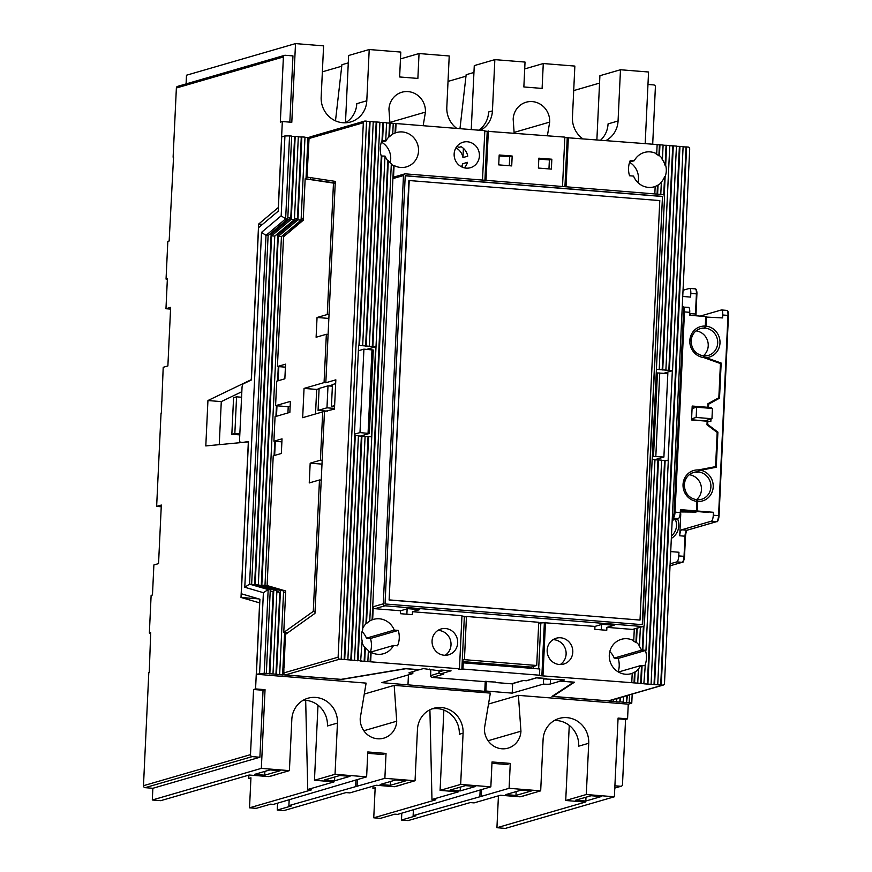 <?xml version="1.0" encoding="UTF-8"?>
<svg xmlns="http://www.w3.org/2000/svg" width="872" height="872" viewBox="0 0 872 872"><rect width="100%" height="100%" fill="white"/><g stroke="black" fill="none" stroke-linecap="round" stroke-linejoin="round"><path stroke-width="1.31" d="M572.795 652.169A13.451 12.775 73.8 0 0 556.238 638.228A13.451 12.775 73.8 0 0 547.169 650.109A13.451 12.775 73.8 0 0 563.726 664.061A13.451 12.775 73.8 0 0 572.795 652.169M560.249 664.54A13.451 12.775 73.8 0 0 566.113 654.109A13.451 12.775 73.8 0 0 553.044 639.677M457.68 642.915A13.451 12.775 73.8 0 0 441.134 628.963A13.451 12.775 73.8 0 0 432.065 640.855A13.451 12.775 73.8 0 0 448.622 654.807A13.451 12.775 73.8 0 0 457.68 642.915M445.145 655.286A13.451 12.775 73.8 0 0 451.009 644.844A13.451 12.775 73.8 0 0 437.929 630.423M456.895 146.431A13.265 12.6 -106.2 0 1 458.923 147.368L461.157 146.725A13.265 12.6 -106.2 0 1 467.752 156.175L462.967 157.57A13.265 12.6 73.8 0 0 455.925 147.859M479.415 155.968A13.265 12.6 73.8 0 0 463.087 142.212A13.265 12.6 73.8 0 0 454.149 153.941A13.265 12.6 73.8 0 0 470.477 167.697A13.265 12.6 73.8 0 0 479.415 155.968M665.674 165.309L665.118 165.473A17.876 16.971 73.8 0 0 661.903 158.911L662.458 158.759A17.876 16.971 73.8 0 0 659.439 155.652L658.883 155.805A17.876 16.971 73.8 0 0 656.147 153.995L656.703 153.832A17.876 16.971 73.8 0 0 644.288 152.469A17.876 16.971 73.8 0 0 634.293 160.71L630.282 160.394A21.745 20.645 73.8 0 0 628.559 167.969A21.745 20.645 73.8 0 0 629.551 175.763L633.562 176.09A17.876 16.971 73.8 0 0 654.251 186.804A17.876 16.971 73.8 0 0 655.166 186.51L654.61 186.663A17.876 16.971 73.8 0 0 657.488 185.311L658.044 185.147A17.876 16.971 73.8 0 0 661.336 182.542L660.78 182.706A17.876 16.971 73.8 0 0 664.595 176.722L665.151 176.558A17.876 16.971 73.8 0 0 665.674 165.309L666.622 145.308L663.102 145.232M381.337 142.289L385.969 140.937L382.012 140.621A21.745 20.645 73.8 0 0 380.247 148.196A21.745 20.645 73.8 0 0 381.238 155.99L384.999 156.088L362.676 629.617A17.876 16.971 73.8 0 0 361.531 635.176A17.876 16.971 73.8 0 0 362.142 640.876L360.637 661.031L459.457 668.78L461.964 615.697L412.478 611.719L419.715 609.626L407.78 608.667L400.553 610.76L400.412 613.692L412.347 614.651L412.478 611.719M370.11 652.256L393.534 645.465L397.534 645.792A21.745 20.645 73.8 0 0 398.264 630.412L394.253 630.096A17.876 16.971 73.8 0 0 373.565 619.382A17.876 16.971 73.8 0 0 372.649 619.676L373.26 606.727L383.277 603.827L403.474 175.545L393.457 178.444L394.068 165.495A17.876 16.971 73.8 0 0 406.483 166.868A17.876 16.971 73.8 0 0 417.808 144.97A17.876 16.971 73.8 0 0 396.531 132.533A17.876 16.971 73.8 0 0 395.615 132.827L396.052 123.541L393.228 123.519M368.355 651.101A17.876 16.971 73.8 0 0 370.556 652.507L371.112 652.343A17.876 16.971 73.8 0 0 383.527 653.717A17.876 16.971 73.8 0 0 393.534 645.465M362.065 642.566A17.876 16.971 73.8 0 0 364.801 647.591L365.357 647.427A17.876 16.971 73.8 0 0 368.376 650.534L367.864 661.412M618.422 672.029L640.735 665.565L645.247 665.718L643.841 683.822L662.655 685.12A1.842 1.744 73.8 0 0 664.497 683.43L689.698 149.003A1.842 1.744 73.8 0 0 688.03 147.03L683.103 146.845M609.811 651.558A17.876 16.971 73.8 0 1 614.204 658.098L641.454 650.185A17.876 16.971 73.8 0 0 638.947 645.76L639.503 645.596A17.876 16.971 73.8 0 0 636.484 642.49L635.928 642.653A17.876 16.971 73.8 0 0 633.192 640.844L633.748 640.68A17.876 16.971 73.8 0 0 621.333 639.318A17.876 16.971 73.8 0 0 609.288 655.112A17.876 16.971 73.8 0 0 631.284 673.642A17.876 16.971 73.8 0 0 632.211 673.348L631.655 673.511A17.876 16.971 73.8 0 0 634.533 672.149L635.089 671.985A17.876 16.971 73.8 0 0 638.38 669.391L637.824 669.554A17.876 16.971 73.8 0 0 640.735 665.565M366.796 100.781L356.779 103.681A23.958 22.737 73.8 0 1 345.476 122.789L348.626 55.503L369.216 49.53L366.796 100.781A23.958 22.737 73.8 0 1 350.653 121.949A23.958 22.737 73.8 0 1 321.168 97.108L323.588 45.856L295.51 43.6L186.488 75.221L186.085 83.919M582.452 138.539A23.958 22.737 -106.2 0 1 572.446 117.317L574.855 66.076L543.278 63.536L542.101 88.421L523.854 86.96L525.031 62.065L494.849 59.634L474.27 65.607L471.251 129.59M432.174 677.413L443.761 674.111L440.611 673.86L451.064 670.819L441.592 670.056L437.613 670.568L423.345 668.595L419.443 669.718L405.513 668.595L341.05 679.364L285.504 674.895A1.842 1.744 -106.2 0 1 283.836 672.922L338.118 657.183A1.842 1.744 73.8 0 0 339.786 659.145L361.193 660.867M495.449 682.057L480.614 681.315M536.999 677.74L526.83 680.683A1.842 1.744 -106.2 0 1 526.23 680.749L523.08 680.487L511.504 683.801M544.531 678.34L544.499 678.961L546.166 678.471L536.694 677.708L526.23 680.749M544.499 678.961L564.413 679.942L560.522 681.076L574.463 682.187L552.815 696.401L608.362 700.87L662.655 685.12M538.722 623.077L544.368 622.739L541.872 675.822L644.397 683.659M541.872 675.822L538.362 675.538L539.474 675.211L539.768 668.988L463.261 662.84L462.967 669.064L539.474 675.211M461.942 616.112L464.362 616.308L461.855 669.38L462.967 669.064M461.855 669.38L458.345 669.097L459.457 668.78M173.55 157.222L169.157 241.01L167.827 241.391L166.051 279.095L167.38 278.713L165.963 308.732L170.64 307.369L167.882 365.946L163.206 367.297L161.375 413.077M289.831 122.145L292.959 55.895L285.242 55.274A1.842 1.744 73.8 0 0 283.4 56.963L176.373 87.996L173.114 157.189M176.373 87.996A1.842 1.744 -106.2 0 1 177.615 86.372L284.643 55.328M283.4 56.963L280.326 122.124L282.332 121.535L278.277 207.558L258.624 224.093L251.278 379.658L207.939 400.531L205.803 445.93L248.346 441.886L241.01 597.462L259.627 602.89L255.572 688.913L253.567 689.49L250.493 754.651A1.842 1.744 73.8 0 0 252.161 756.624L145.144 787.667A1.842 1.744 -106.2 0 1 143.477 785.694L250.493 754.651M150.671 633.17L149.352 633.072L151.129 595.369L152.469 594.977L153.886 564.958L158.551 563.606L161.32 505.041L156.644 506.392L161.048 413.055M149.352 633.072L150.693 632.68L149.243 672.617M143.477 785.694L148.807 672.585M647.972 84.453L653.717 84.922A1.842 1.744 73.8 0 1 655.395 86.895L652.692 144.185M614.793 787.972L620.646 786.272A1.842 1.744 73.8 0 0 622.488 784.582L625.562 719.422L627.567 718.844L628.254 704.162M166.051 279.095L167.359 279.204M170.563 309.102L165.963 308.732M156.644 506.392L161.233 506.763M496.931 827.724L505.357 828.4L614.379 796.779L586.3 794.523L565.721 800.496L585.374 802.077L496.931 827.724L498.435 795.82M152.306 799.995L160.731 800.67L249.174 775.023L268.827 776.603L289.406 770.641L261.338 768.374L152.306 799.995L152.862 788.288L145.144 787.667M480.505 130.331A23.958 22.737 73.8 0 0 492.429 110.886L494.849 59.634M369.216 49.53L400.793 52.069L399.627 76.965L417.873 78.426L419.04 53.541L449.222 55.972L446.813 107.212A23.958 22.737 73.8 0 0 456.819 128.435M282.332 121.535L291.804 122.298L295.51 43.6M645.182 143.586L648.561 72.005L620.483 69.749L599.903 75.711L596.884 139.694M606.138 140.447A23.958 22.737 -106.2 0 0 618.063 120.99L620.483 69.749M423.16 125.721L425.438 112.106A19.162 18.192 73.8 0 0 401.85 92.236A19.162 18.192 73.8 0 0 388.945 109.174L389.926 123.105M514.153 133.045L513.172 119.17A19.162 18.192 -106.2 0 1 526.089 102.231A19.162 18.192 -106.2 0 1 549.676 122.102L547.398 135.716M459.969 128.685L466.149 74.719L473.943 72.463M448.023 81.401L465.975 76.202M524.704 68.921L543.278 63.536M341.748 66.207L322.368 71.831M335.491 120.837L341.911 64.724L348.277 62.882M400.477 58.925L419.04 53.541M573.7 90.59L599.554 83.091M492.429 110.886L488.647 111.976A23.958 22.737 -106.2 0 1 478.75 130.19M526.241 795.035A3.684 3.499 73.8 0 0 527.091 794.904L521.532 796.518A3.684 3.499 -106.2 0 1 520.682 796.648M375.123 788.615L372.944 788.441L375.167 787.798L373.75 817.816L380.421 818.35L394.885 814.154L397.687 814.383L490.849 786.838L460.667 784.418L440.088 790.381L458.334 791.852L431.967 799.493L429.907 709.775M401.796 813.184L401.48 820.04L408.14 820.574L470.215 802.578L474.085 802.883L500.452 795.242L520.094 796.823L540.684 790.85L509.095 788.31L510.273 763.414L492.026 761.954L490.849 786.838M277.569 803.188L277.242 810.044L283.912 810.589L345.988 792.583L349.846 792.888L376.214 785.247L394.46 786.718L415.05 780.745L384.868 778.314L386.034 753.43L367.788 751.958L366.622 776.843L335.033 774.303L337.453 723.062L327.436 725.962A23.958 22.737 -106.2 0 0 303.14 700.281M305.68 700.325L307.74 789.498L311.598 789.814L249.523 807.821L256.183 808.355L270.647 804.158L273.459 804.387L366.622 776.843M249.523 807.821L250.94 777.802L248.705 778.445L248.869 775.11M364.278 694.047L394.177 685.37L490.337 693.109L484.451 728.273A19.162 18.192 73.8 0 0 508.038 748.143A19.162 18.192 73.8 0 0 520.944 731.205L518.415 695.366L628.363 704.173L631.764 703.126L629.192 702.625L629.562 694.831M394.177 685.37L396.716 721.209A19.162 18.192 -106.2 0 1 383.811 738.148A19.162 18.192 -106.2 0 1 360.223 718.277L366.109 683.114L279.073 676.062M152.862 788.288L259.889 757.245L263.05 690.253L265.044 689.676L255.572 688.913M265.044 689.676L261.338 768.374M337.453 723.062A23.958 22.737 -106.2 0 0 307.969 698.221A23.958 22.737 -106.2 0 0 291.826 719.389L289.406 770.641M460.667 784.418L463.087 733.167A23.958 22.737 -106.2 0 0 433.602 708.326A23.958 22.737 -106.2 0 0 417.459 729.493L415.05 780.745M586.3 794.523L588.72 743.271A23.958 22.737 73.8 0 0 559.235 718.43A23.958 22.737 73.8 0 0 543.093 739.609L540.684 790.85M627.567 718.844L618.085 718.081L614.379 796.779M405.796 780.822L395.626 780.004L380.159 784.495L390.34 785.312L405.796 780.822M289.177 799.831L288.894 805.63L384.868 778.314M288.894 805.63L291.706 805.859L277.242 810.044M349.999 776.331L339.829 775.513L324.362 780.004L334.543 780.822L349.999 776.331M307.74 789.498L334.107 781.857L314.454 780.277L335.033 774.303M317.997 705.176L314.454 780.277M569.263 725.395L565.721 800.496M491.939 763.676L492.953 763.382M481.606 789.52L481.279 796.376L509.095 788.31M491.961 763.305L506.599 764.482L510.273 763.414M367.712 753.691L368.725 753.386M357.378 779.524L357.051 786.381M367.722 753.31L382.372 754.487L386.034 753.43M250.896 778.62L248.705 778.445M460.176 790.926L475.632 786.446L465.463 785.628L449.996 790.108L460.176 790.926L460.351 787.111M373.75 817.816L435.826 799.809L431.967 799.493M259.889 757.245L252.161 756.624M280.163 770.717L269.993 769.9L254.526 774.38L264.707 775.197L280.163 770.717M585.81 801.041L601.277 796.55L591.096 795.733L575.629 800.213L585.81 801.041L585.984 797.215M515.973 795.417L531.44 790.937L521.26 790.108L505.793 794.599L515.973 795.417L516.148 791.591M413.404 809.826L413.132 815.625L481.279 796.376M413.132 815.625L415.933 815.843L401.48 820.04M588.72 743.271L578.703 746.181A23.958 22.737 73.8 0 0 554.407 720.501M297.93 219.853L301.091 220.104L305.004 137.144L301.843 136.893L297.93 219.853L278.277 236.377L261.829 585.134L280.446 590.562L276.5 674.252L264.227 673.26L256.379 674.241L259.911 599.206L241.293 593.778L248.476 441.515L242.558 442.442M291.27 219.308L294.42 219.57L298.333 136.61L295.183 136.359L291.27 219.308L271.617 235.843L255.169 584.6L273.786 590.028L269.84 673.718M259.594 673.304L263.399 592.688L244.781 587.259L261.524 232.355L281.176 215.82L285.645 218.861L287.76 219.036L291.673 136.076L289.558 135.901L285.645 218.861L265.993 235.396L249.555 584.142L268.173 589.57L264.227 673.26M281.176 215.82L284.937 135.945L281.711 136.882L278.212 211.177L258.559 227.712L251.376 379.974L243.223 383.898A3.684 1.09 -85.4 0 0 242.013 387.855L239.604 438.921A3.684 1.09 -85.4 0 0 240.421 442.268A3.684 1.09 -85.4 0 0 240.476 442.268M291.662 136.283L294.627 136.523L290.779 217.935L287.815 217.695M294.627 136.523L295.183 136.359M290.779 217.935L271.127 234.47L254.591 585.167M270.222 590.867L273.154 591.728L269.285 673.882M287.76 219.036L268.107 235.56L251.659 584.316L270.276 589.745L266.331 673.435M298.322 136.817L301.287 137.057L297.45 218.469L294.485 218.229M301.287 137.057L301.843 136.893M297.45 218.469L277.797 235.004L261.262 585.701M276.893 591.412L279.825 592.262L275.944 674.416M294.42 219.57L274.767 236.094L258.319 584.85L276.936 590.279L272.99 673.969M304.993 137.351L307.958 137.591L306.007 178.869M303.26 218.937L301.156 218.774M307.958 137.591L308.514 137.427L306.552 178.913L335.251 183M303.216 219.766L284.435 236.05M278.288 366.589L277.612 380.911M276.435 405.753L275.934 416.413M274.767 441.265L274.091 455.587M283.553 591.946L285.645 592.557M284.621 632.527L282.615 674.95L276.5 674.252M287.76 632.778L285.166 632.571L283.171 674.786L282.615 674.95M281.885 441.842L275.312 441.308L274.647 455.424M290.158 406.145L288.218 406.701L276.98 405.807L276.489 416.26M285.406 367.167L278.833 366.632L278.168 380.748M301.091 220.104L281.438 236.639L264.99 585.385L283.607 590.813L279.661 674.503M623.851 696.488L623.022 702.342L626.532 702.625L626.859 695.616M627.415 695.453L626.532 702.625M617.06 698.461L616.351 701.797L619.861 702.08L620.079 697.589M620.635 697.426L619.861 702.08M610.28 700.423L609.692 701.262L613.201 701.546L613.288 699.551M613.844 699.388L613.201 701.546M613.757 701.382L616.907 701.644M620.417 701.927L623.578 702.178M627.088 702.461L629.192 702.625M288.218 406.701L287.923 412.947M281.438 236.639L278.277 236.377M264.99 585.385L261.829 585.134M283.607 590.813L280.446 590.562M274.767 236.094L271.617 235.843M258.319 584.85L255.169 584.6M276.936 590.279L273.786 590.028M268.107 235.56L265.993 235.396L261.524 232.355M251.659 584.316L249.555 584.142L244.781 587.259M270.276 589.745L268.173 589.57L263.399 592.688M332.439 384.846L328.788 385.915M319.098 388.727L316.678 389.424L315.522 413.96M328.101 334.423L325.823 382.743L324.068 382.601L326.346 334.281L328.101 334.423L335.317 181.398L306.998 177.092L309.037 138.495A1.842 1.744 -106.2 0 1 310.279 136.86L364.561 121.121A1.842 1.744 73.8 0 0 363.33 122.745L338.118 657.183M329.038 314.65L327.283 314.52L333.475 183.098L335.23 183.24M315.043 611.523L321.234 480.112L319.479 479.971L313.288 611.381L315.043 611.523L314.956 613.365L285.427 634.445L284.087 667.516M325.823 382.743L335.84 379.832L334.456 409.121L322.695 411.878L320.416 460.198L310.181 463.174L309.244 482.935L319.479 479.971M321.234 480.112L324.449 412.02M283.836 672.922L283.869 667.494M279.073 676.105L256.379 674.241M324.068 382.601L304.045 388.411L302.671 417.688L322.695 411.878M327.283 314.52L317.048 317.484L316.111 337.246L326.346 334.281M333.475 183.098L305.156 178.804L303.194 220.267L283.542 236.803L277.427 366.523L285.547 364.169L284.861 378.808L276.74 381.162L275.585 405.687L290.376 401.393L289.864 412.38L275.062 416.674L273.906 441.199L282.027 438.845L281.34 453.484L273.219 455.838L267.094 585.559L285.711 590.987L283.76 632.462L313.288 611.381M285.166 632.571L283.76 632.462M305.156 178.804L306.552 178.913M308.514 137.427L309.375 137.504M310.497 177.626L310.421 179.229M231.843 434.311L234.851 433.439L236.574 396.836L233.576 397.708L231.843 434.311L239.789 434.866M241.827 391.713L221.281 401.611L219.254 444.655M364.561 121.121A1.842 1.744 73.8 0 1 365.161 121.055L366.567 121.164L341.192 659.265M358.043 660.616L368.605 436.6L371.407 436.818L375.658 346.773L359.515 345.476L370.077 121.448L366.556 121.371M370.077 121.448L373.238 121.709L362.676 345.726M366.185 346.01L376.748 121.993L373.227 121.916M376.748 121.993L379.909 122.244L369.336 346.26M382.568 140.457L383.418 122.527L379.898 122.451M383.418 122.527L386.569 122.778L385.729 140.719M390.078 123.061L393.239 123.312L392.727 134.19A17.876 16.971 73.8 0 0 389.435 136.784L390.078 123.061L386.569 122.985M396.052 123.541L484.832 130.68L482.51 180.068M484.919 180.264L487.23 131.291L484.821 131.094M487.23 131.291L564.849 137.122L562.516 186.499M564.936 186.695L567.247 137.721L564.827 137.536M567.247 137.721L657.139 144.545L656.703 153.832M659.439 155.652L659.951 144.774L657.139 144.752M659.951 144.774L663.112 145.025L662.458 158.759M666.622 145.308L669.783 145.559L659.21 369.586L656.42 369.357M663.974 373.271L672.552 370.655L662.72 369.87L673.282 145.842L669.772 145.766M673.282 145.842L676.443 146.104L665.881 370.12M669.391 370.404L679.953 146.387L676.432 146.311M679.953 146.387L683.114 146.638L672.552 370.655M550.494 679.648L550.287 684.04L560.304 681.13L573.634 682.209L551.987 696.412L610.247 701.099M560.369 679.615L560.304 681.13M419.225 669.707L409.208 672.693A5.526 0.589 2.7 0 0 408.957 672.857A5.526 0.589 2.7 0 0 412.805 673.598L381.653 682.634L484.767 691.343L485.246 681.239M486.336 681.326L485.889 691.016L512.202 693.131L512.649 683.626M512.202 693.131L543.354 684.095L543.616 678.612A5.526 0.589 -177.3 0 0 544.433 678.667M536.64 677.838L543.616 678.612M412.903 671.614L412.805 673.598M440.611 673.86A1.842 1.744 -106.2 0 1 438.943 671.887L444.437 670.285M438.998 670.612L438.943 671.887M359.493 350.413L358.381 350.326M661.249 685.011L686.624 146.921M657.739 684.727L668.301 460.71L665.14 460.449L654.578 684.476M651.068 684.193L661.63 460.165L658.48 459.915L647.907 683.942M641.247 683.397L642.086 665.467M614.204 658.098L618.204 658.414L645.978 650.349L642.817 650.087L643.95 625.911M645.978 650.349L654.97 459.631L652.169 459.413M664.257 195.404L665.151 176.558M639.503 645.596L640.364 627.262M660.78 194.412L661.336 182.542M636.484 642.49L637.159 628.189M657.619 194.151L658.044 185.147M637.737 683.125L638.38 669.391M634.576 682.863L635.089 671.985M631.764 682.634L632.211 673.348M633.748 640.68L634.293 629.017M643.133 626.456L633.116 629.366A1.842 1.744 -106.2 0 1 632.516 629.421L642.533 626.521A1.842 1.744 73.8 0 0 644.375 624.832L664.562 196.549A1.842 1.744 73.8 0 0 662.894 194.576L405.317 173.855A1.842 1.744 73.8 0 0 403.474 175.545M544.368 622.739L594.966 626.401L594.824 629.333L606.759 630.293L606.901 627.36L632.516 629.421M545.48 622.423L542.984 675.495M654.817 193.933L655.166 186.51M566.026 186.782L568.359 137.405M369.772 621.038A17.876 16.971 73.8 0 0 366.48 623.633L388.313 160.579A17.876 16.971 73.8 0 0 391.332 163.685L369.772 621.038M393.457 178.444A1.842 1.744 -106.2 0 1 394.7 176.82L404.717 173.92M364.703 661.15L365.357 647.427M372.845 346.544L381.849 155.837M354.533 660.333L365.096 436.316L361.935 436.055L351.372 660.082M347.863 659.799L358.425 435.771L355.264 435.52L344.702 659.548M540.858 622.455L538.678 668.9M488.505 704.031L518.415 695.366M550.287 684.04A5.526 0.589 2.7 0 1 543.354 684.095M485.889 691.016L484.767 691.343M283.171 674.786L341.432 679.473L405.883 668.715L419.225 669.783M383.277 603.827A1.842 1.744 73.8 0 0 384.944 605.789L374.927 608.7L400.553 610.76M374.927 608.7A1.842 1.744 -106.2 0 1 373.26 606.727M370.676 661.63L371.112 652.343M512.169 156.034L499.187 154.987L498.719 164.873L511.711 165.92L512.169 156.034L509.728 156.742L499.144 155.892M551.366 169.103L551.834 159.227L538.842 158.181L538.384 168.056L551.366 169.103M486.02 180.351L488.342 130.964M642.283 624.657L662.48 196.505L405.218 175.806M408.892 180.515L389.119 600.001L640.015 620.068L659.799 200.582L408.892 180.515M662.818 196.407L405.229 175.686L385.032 603.969L642.62 624.69L662.48 196.505M384.944 605.789L642.533 626.521M464.318 617.093L466.466 616.471L538.754 622.292L536.716 665.489L464.427 659.668L466.466 616.471M606.901 627.36L614.128 625.268L602.203 624.308L594.966 626.401M372.649 619.676L372.093 619.839L393.512 165.658L394.068 165.495M406.875 614.204L407.126 608.852M601.298 629.846L601.549 624.494M618.204 658.414A21.745 20.645 -106.2 0 1 618.183 671.887M366.48 623.633L365.924 623.796A17.876 16.971 73.8 0 0 362.73 628.341M372.093 619.839A17.876 16.971 73.8 0 0 369.772 620.875M362.043 631.622A17.876 16.971 73.8 0 1 366.436 638.162L394.253 630.096M366.436 638.162L370.447 638.478A21.745 20.645 -106.2 0 1 370.349 652.191M395.615 132.827L395.049 132.991A17.876 16.971 73.8 0 0 392.738 134.026M391.31 164.263A17.876 16.971 73.8 0 0 393.512 165.658M384.988 156.295L385.25 156.317A17.876 16.971 73.8 0 0 387.757 160.742L388.313 160.579M390.198 162.683A17.876 16.971 73.8 0 0 381.576 142.212M389.435 136.784L388.879 136.948A17.876 16.971 73.8 0 0 385.969 140.937M637.955 182.619A17.876 16.971 73.8 0 0 629.573 162.29M629.649 162.061L634.293 160.71M644.822 665.685A21.745 20.645 73.8 0 0 645.465 650.512L645.422 650.512M642.817 650.087L641.454 650.185M370.447 638.478L398.264 630.412M382.012 140.621L382.863 122.69M409.23 180.417L389.119 600.001M389.446 599.914L640.015 620.068M461.397 166.748A13.265 12.6 73.8 0 0 462.672 163.74L467.457 162.345A13.265 12.6 -106.2 0 1 464.307 167.838M509.303 165.724L509.728 156.742M548.957 168.917L549.382 159.936L538.798 159.085M549.382 159.936L551.834 159.227M359.515 345.476L358.61 345.606L354.359 435.651L355.264 435.52M366.731 349.367L375.658 346.773M365.085 436.523L368.605 436.6M358.414 435.978L361.935 436.055M662.72 369.87L659.21 369.586M668.105 460.689L672.345 370.851M654.959 459.838L658.48 459.915M661.63 460.372L665.14 460.449M462.149 663.156L463.261 662.84M462.225 661.554L531.157 667.102L536.716 665.489M533.304 666.481L533.206 668.464M462.28 660.289L464.427 659.668M358.959 345.639L369.521 121.611M344.146 659.701L354.708 435.684M350.817 660.246L361.379 436.218M365.63 346.173L376.192 122.145M357.487 660.78L368.049 436.752M372.29 346.707L381.293 156.001M388.879 136.948L389.522 123.225M365.924 623.796L387.757 160.742M364.147 661.314L364.801 647.591M395.049 132.991L395.496 123.704M370.12 661.793L370.556 652.507M635.928 642.653L636.604 628.352M657.074 194.107L657.488 185.311M658.883 155.805L659.396 144.937M634.02 683.027L634.533 672.149M642.261 650.25L643.383 626.358M663.734 194.87L664.595 176.722M640.691 683.561L641.53 665.63M665.118 165.473L666.066 145.471M647.351 684.095L657.924 460.078M662.164 370.033L672.726 146.006M654.022 684.64L664.584 460.612M668.835 370.567L679.397 146.54M660.693 685.174L686.068 147.085M369.347 433.493L359.983 432.599L363.918 349.138L373.281 350.032L369.347 433.493L360.332 436.131M359.983 432.599L354.424 434.202M363.918 349.138L358.37 350.751M657.444 372.954L667.832 373.587L663.897 457.048L653.51 456.416L657.444 372.954L656.235 373.314M663.897 457.048L654.97 459.631M653.51 456.416L652.3 456.765M560.587 679.637L560.522 681.076M407.976 684.749L408.445 674.863M552.837 695.856L552.815 696.401M663.254 685.065L608.961 700.805A1.842 1.744 -106.2 0 1 608.362 700.87M284.937 135.945L289.558 135.901M462.967 157.57L463.403 148.349M462.509 167.261L462.672 163.74M258.831 598.901L241.01 597.462M262.494 224.398L258.624 224.093M320.416 460.198L322.171 460.34M221.281 401.611L207.939 400.531M236.574 396.836L241.566 397.24M234.851 433.439L239.844 433.842M276.98 405.807L275.585 405.687M275.312 441.308L273.906 441.199M278.833 366.632L277.427 366.523M321.986 464.122L310.181 463.174M328.864 318.433L317.048 317.484M316.678 389.424L304.045 388.411M318.073 410.396L326.967 407.813L328.003 385.849L319.108 388.432L318.073 410.396L327.469 411.148M326.967 407.813L334.488 408.412M328.003 385.849L332.385 386.198M335.666 383.625L332.461 384.563L331.425 406.516L334.565 406.777M331.425 406.516L334.619 405.589M273.154 591.728L270.189 591.489M271.127 234.47L269.557 234.339M279.825 592.262L276.86 592.023M277.797 235.004L276.228 234.873M285.635 592.731L283.531 592.557M284.468 235.538L282.888 235.407M443.87 710.07L440.088 790.381M431.738 708.958A23.958 22.737 -106.2 0 1 459.304 734.268L463.087 733.167M620.646 786.272L614.891 785.803M618.052 718.822L625.562 719.422M263.05 690.253L253.567 689.49M264.881 771.382L264.707 775.197M390.514 781.486L390.34 785.312M334.717 776.996L334.543 780.822M355.95 779.939L355.645 786.272M480.178 789.934L479.883 796.267M372.944 788.441L373.053 786.163M363.831 730.747L396.716 721.209M488.069 740.742L520.944 731.205M274.974 774.827A3.684 3.499 73.8 0 0 275.825 774.696L270.255 776.309A3.684 3.499 -106.2 0 1 269.404 776.44M275.825 774.696A3.684 3.499 73.8 0 0 276.609 774.347M400.608 784.931A3.684 3.499 73.8 0 0 402.243 784.451M401.458 784.8L395.899 786.413A3.684 3.499 -106.2 0 1 395.038 786.544M527.091 794.904A3.684 3.499 73.8 0 0 527.876 794.566M618.063 120.99L608.057 123.9A23.958 22.737 -106.2 0 1 600.764 140.011M389.882 122.418L425.438 112.106M514.109 132.413L549.676 122.102M705.633 407.933L707.813 407.3L707.977 403.703L718.833 397.73L720.436 363.559L703.813 357.596L703.41 355.874C695.584 354.272 691.485 349.269 691.104 340.876C691.725 334.608 694.831 330.499 700.445 328.559A14.007 13.298 73.8 0 0 691.016 340.93M703.813 357.553A15.849 15.042 -106.2 0 1 689.817 340.636A15.849 15.042 -106.2 0 1 705.295 326.084L705.742 316.558L689.599 315.261L689.741 312.329L684.476 311.914L675.037 512.137L680.302 512.562L680.433 509.63L696.586 510.938L696.63 499.732C688.804 498.13 684.694 493.127 684.313 484.734C684.934 478.466 688.052 474.357 693.665 472.417A14.007 13.298 73.8 0 0 684.237 484.679M696.837 499.918L697.731 501.465L697.284 510.992L713.427 512.289L713.285 515.221L718.55 515.635L727.989 315.413L722.735 314.988A5.526 1.635 -85.4 0 0 721.504 309.963A5.526 1.635 -85.4 0 0 721.318 309.985L700.172 316.111M696.477 499.721A14.007 13.298 73.8 0 0 701.448 489.683A14.007 13.298 73.8 0 0 689.229 474.739M703.824 357.302L704.522 357.095L703.617 356.059M703.257 355.863A14.007 13.298 73.8 0 0 708.228 345.824A14.007 13.298 73.8 0 0 696.019 330.891M670.71 551.595L678.95 552.249L678.776 555.911L684.04 556.336L684.989 536.204L679.724 535.779L680.76 513.815L680.204 513.772M690.21 315.315A5.526 1.635 94.6 0 1 690.21 313.593L695.475 314.007L696.423 293.875L690.809 293.428L690.635 297.09L682.743 296.458M690.21 313.593L690.123 315.304M680.858 511.94L696.019 512.082L680.378 510.818M696.019 512.082L696.063 511.461M697.284 510.992L713.427 512.289M680.411 510.196L704.761 512.158L708.958 512.202L696.586 510.938M697.371 499.809A14.007 13.298 73.8 0 0 701.47 499.318L697.262 499.798M705.721 317.037L722.594 317.92L722.735 314.988M706.451 316.612L706.004 326.139A15.849 15.042 -106.2 0 1 720.01 342.282A15.849 15.042 -106.2 0 1 706.015 357.618L721.166 363.057L719.509 398.199L708.663 404.161L708.511 407.355L711.498 407.595L711.454 408.401M701.47 499.318A14.007 13.298 73.8 0 0 710.898 486.936A14.007 13.298 73.8 0 0 698.57 471.992L699.17 470.52L716.25 467.261L717.907 432.12L707.704 424.457L707.857 421.263L710.833 421.503L710.953 419.018M703.704 328.352L703.693 328.613A14.007 13.298 -106.2 0 0 702.985 328.559L704.652 328.079A14.007 13.298 73.8 0 0 700.445 328.559M703.693 328.613L705.361 328.134L706.004 326.139M706.331 407.987L708.511 407.355M707.813 407.3L692.194 406.047L691.54 419.955L707.148 421.209L706.985 424.806L717.187 432.468L715.574 466.64L698.516 469.899L697.873 471.926L696.205 472.417A14.007 13.298 -106.2 0 1 696.902 472.471L696.913 472.21M694.374 407.867L692.117 407.682M709.317 408.227L711.498 407.595M698.57 471.992L696.902 472.471M707.138 421.47L707.857 421.263M670.47 565.688A0.741 0.698 73.8 0 1 670.034 565.819L682.111 562.309L676.846 561.884L670.132 563.835M676.846 561.884A5.526 1.635 -85.4 0 0 678.776 555.911M683.038 290.267L689.392 288.425A5.526 1.635 -85.4 0 1 689.578 288.403L695.191 288.85A5.526 1.635 -85.4 0 0 695.006 288.872M680.302 512.562A5.526 1.635 94.6 0 1 678.372 518.535L672.181 520.333M711.356 521.194L681.653 529.805L686.918 530.231L716.621 521.62L711.356 521.194A5.526 1.635 -85.4 0 0 713.285 515.221M679.724 535.779A5.526 1.635 94.6 0 1 681.653 529.805M688.335 307.326A5.526 1.635 94.6 0 1 688.52 307.304A5.526 1.635 94.6 0 1 689.741 312.329M690.809 293.428A5.526 1.635 -85.4 0 0 689.578 288.403M706.462 421.154L706.505 420.304M691.551 419.77L704.718 420.827L711.955 418.724L712.435 408.478L696.641 407.213L696.161 417.459L711.955 418.724M692.074 408.532L696.641 407.213M691.594 418.778L696.161 417.459M698.428 470.738L699.17 470.52M706.985 424.664L707.704 424.457M714.037 467.686L714.07 467.076M698.505 470.117L715.574 466.64M717.057 432.37L717.907 432.12M704.162 355.95A14.007 13.298 73.8 0 0 708.249 355.46L704.042 355.94M707.944 404.368L708.663 404.161M717.296 398.569L707.966 403.965M706.015 357.618L704.522 357.095M719.978 363.395L721.166 363.057M717.285 398.842L719.509 398.199M705.295 326.084L704.652 328.079M430.812 670.012L430.637 675.462A1.842 1.744 -106.2 0 0 432.305 677.435L480.734 681.326M495.83 682.536L511.624 683.812A1.842 1.744 -106.2 0 0 512.224 683.746L523.385 680.509M339.786 659.145L285.504 674.895M363.33 122.745L309.037 138.495M430.637 675.637L439.216 672.977M368.06 433.242L371.995 349.781M659.755 372.933L655.82 456.394M429.416 669.086L429.395 669.696M697.033 501.411A15.849 15.042 -106.2 0 1 683.038 484.494A15.849 15.042 -106.2 0 1 698.516 469.943M708.249 355.46A14.007 13.298 73.8 0 0 717.689 343.078A14.007 13.298 73.8 0 0 705.361 328.134M671.451 535.888A14.007 13.298 73.8 0 0 676.476 525.805A14.007 13.298 73.8 0 0 675.342 519.418M677.588 518.764A15.849 15.042 -106.2 0 1 671.331 538.416M700.696 470.226A15.849 15.042 -106.2 0 1 713.154 487.699A15.849 15.042 -106.2 0 1 697.731 501.465M697.873 471.926A14.007 13.298 73.8 0 0 693.665 472.417M678.372 518.535L672.279 518.35M672.323 517.358L672.443 517.325A4.796 1.417 -85.4 0 0 674.111 512.147L683.55 311.914A4.796 1.417 -85.4 0 0 682.329 307.576L682.22 307.609M695.954 289.668A4.796 1.417 94.6 0 1 696.902 293.951L695.954 314.084M695.475 315.729A5.526 1.635 94.6 0 1 695.475 314.007L695.987 314.116A6.268 1.853 -85.4 0 0 695.943 315.773L696.902 293.995M727.531 311.206A4.796 1.417 94.6 0 1 728.48 315.49L719.029 515.712M686.918 530.231A6.268 1.853 -85.4 0 0 685.479 536.28L684.989 536.204A5.526 1.635 94.6 0 1 686.918 530.231A0.741 0.698 73.8 0 0 687.158 530.209L716.86 521.587A0.741 0.698 73.8 0 1 716.621 521.62A5.526 1.635 -85.4 0 0 718.55 515.635L719.029 515.766A4.796 1.417 94.6 0 1 717.362 520.944M669.827 565.841L682.351 562.287A0.741 0.698 73.8 0 1 682.111 562.309A5.526 1.635 -85.4 0 0 684.04 556.336L685.501 536.302L684.52 556.412M682.351 562.287C683.059 562.974 683.79 561.023 684.553 556.434L684.52 556.456A4.796 1.417 94.6 0 1 682.852 561.633M674.111 512.147L675.037 512.137A5.526 1.635 94.6 0 1 673.108 518.11A0.741 0.698 73.8 0 1 672.443 517.325M696.423 293.875A5.526 1.635 -85.4 0 0 695.191 288.85C696.292 288.785 696.87 290.485 696.935 293.973L696.423 293.875M682.329 307.576A0.741 0.698 -106.2 0 1 683.07 306.9A5.526 1.635 94.6 0 1 683.256 306.879A5.526 1.635 94.6 0 1 684.476 311.914L683.55 311.914M716.86 521.587C717.569 522.284 718.299 520.333 719.062 515.744L727.989 315.413A5.526 1.635 -85.4 0 0 726.768 310.388A5.526 1.635 -85.4 0 0 726.583 310.399M614.782 788.081L621.246 786.206M429.34 669.075L429.307 669.751M544.444 678.34L544.411 679.016M536.607 677.849L544.106 678.449M430.724 670.012L430.55 675.538A1.842 1.842 0 0 0 432.25 677.435L480.679 681.337M495.765 682.547L511.559 683.822A1.842 1.842 0 0 0 512.224 683.746M242.525 442.442L240.421 442.268M631.764 703.126L632.189 694.068M688.52 307.304L682.242 307.097M728.512 315.511C728.447 312.023 727.858 310.312 726.768 310.388L721.504 309.963M685.501 536.302C685.85 532.847 686.406 530.808 687.169 530.209"/></g></svg>
